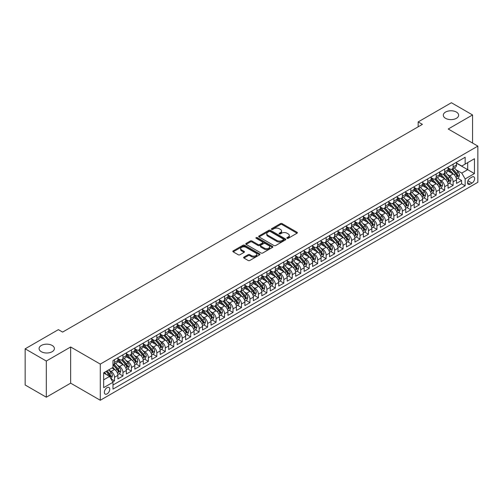 <?xml version="1.0" encoding="UTF-8"?>
<svg xmlns="http://www.w3.org/2000/svg" width="503" height="503" viewBox="0 0 503 503"><rect width="100%" height="100%" fill="white"/><g stroke="black" fill="none" stroke-linecap="round" stroke-linejoin="round"><path stroke-width="0.75" d="M287.056 238.303A0.824 0.478 0 0 0 288.219 238.303L297.053 233.21A1.176 0.679 0 0 0 297.392 232.726A1.176 0.679 0 0 0 297.053 232.248L282.095 223.615A1.176 0.679 0 0 0 280.429 223.615L271.601 228.708A0.824 0.478 0 0 0 271.362 229.047A0.824 0.478 0 0 0 271.601 229.381A0.824 0.478 0 0 0 272.764 229.381L273.909 228.72A3.76 2.169 0 0 1 279.228 228.72L280.473 229.443A3.76 2.169 0 0 1 281.573 230.978A3.76 2.169 0 0 1 280.473 232.512L279.328 233.172A0.824 0.478 0 0 0 279.09 233.505A0.824 0.478 0 0 0 279.328 233.845A0.824 0.478 0 0 0 280.492 233.845L281.636 233.185A3.76 2.169 0 0 1 286.955 233.185L288.2 233.901A3.76 2.169 0 0 1 289.3 235.442A3.76 2.169 0 0 1 288.2 236.976L287.056 237.636A0.824 0.478 0 0 0 286.817 237.969A0.824 0.478 0 0 0 287.056 238.303L287.056 237.636M52.155 345.454A7.664 4.426 0 0 0 43.805 344.492A7.664 4.426 0 0 0 39.077 348.579A7.664 4.426 0 0 0 41.321 351.71A7.664 4.426 0 0 0 49.671 352.666A7.664 4.426 0 0 0 54.399 348.579A7.664 4.426 0 0 0 52.155 345.454M456.391 112.068A7.664 4.426 0 0 0 448.041 111.113A7.664 4.426 0 0 0 443.306 115.2A7.664 4.426 0 0 0 445.551 118.324A7.664 4.426 0 0 0 453.901 119.286A7.664 4.426 0 0 0 458.635 115.2A7.664 4.426 0 0 0 456.391 112.068M107.057 393.912A3.829 2.213 120 0 0 109.56 390.535A3.829 2.213 120 0 0 108.969 387.467A3.829 2.213 120 0 0 107.057 387.656A3.829 2.213 120 0 0 104.555 391.032A3.829 2.213 120 0 0 105.14 394.101A3.829 2.213 120 0 0 107.057 393.912M243.955 257.102A1.176 0.679 0 0 0 243.609 257.58A1.176 0.679 0 0 0 243.955 258.058L248.149 260.479A1.176 0.679 0 0 0 249.809 260.479L259.617 254.82A1.176 0.679 0 0 0 259.963 254.342A1.176 0.679 0 0 0 259.617 253.864L244.659 245.225A1.176 0.679 0 0 0 242.999 245.225L233.191 250.884A1.176 0.679 0 0 0 232.845 251.368A1.176 0.679 0 0 0 233.191 251.846L238.259 254.769A1.176 0.679 0 0 0 239.925 254.769L244.118 252.349A1.176 0.679 0 0 0 244.464 251.871A1.176 0.679 0 0 0 244.118 251.393L241.603 249.941A3.144 1.817 0 0 1 240.686 248.658A3.144 1.817 0 0 1 242.622 246.979A3.144 1.817 0 0 1 246.049 247.375L255.895 253.059A3.144 1.817 0 0 1 256.819 254.342A3.144 1.817 0 0 1 254.876 256.021A3.144 1.817 0 0 1 251.45 255.625L249.809 254.675A1.176 0.679 0 0 0 248.149 254.675L243.955 257.102L243.955 258.058L248.149 255.656L248.149 254.675M70.653 346.988L46.314 361.041L25.15 348.824L25.15 384.99L46.314 397.213L70.653 383.16L100.286 400.269L100.286 364.097L70.653 346.988L70.653 383.16M472.556 143.053L472.556 114.954L448.223 129.007L477.85 146.109L100.286 364.097M472.556 114.954L451.392 102.731L418.169 121.915L418.169 126.806M25.15 348.824L58.379 329.641L62.611 332.087L422.401 124.36L418.169 121.915M273.99 245.558A1.176 0.679 0 0 0 275.65 245.558L285.459 239.9A1.176 0.679 0 0 0 285.805 239.422A1.176 0.679 0 0 0 285.459 238.944L270.501 230.305A1.176 0.679 0 0 0 268.841 230.305L259.032 235.964A1.176 0.679 0 0 0 258.693 236.448A1.176 0.679 0 0 0 259.032 236.926L273.99 245.558M256.499 238.485A0.824 0.478 0 0 1 257.329 238.598L257.329 237.623L272.538 246.401A1.176 0.679 0 0 1 272.884 246.879A1.176 0.679 0 0 1 272.538 247.363L262.729 253.022A1.176 0.679 0 0 1 261.07 253.022L246.112 244.389L250.312 241.981L250.312 241.006L246.112 243.427A1.176 0.679 0 0 0 245.766 243.905A1.176 0.679 0 0 0 246.112 244.389L246.112 243.427M250.312 241.981A1.176 0.679 0 0 1 251.972 241.981L251.972 241.006A1.176 0.679 0 0 0 250.312 241.006M251.972 241.006L258.039 244.508A1.176 0.679 0 0 0 259.699 244.508L262.484 242.899A1.176 0.679 0 0 0 262.824 242.421A1.176 0.679 0 0 0 262.484 241.937L256.165 238.296A0.824 0.478 0 0 1 255.926 237.957A0.824 0.478 0 0 1 256.436 237.517A0.824 0.478 0 0 1 257.329 237.623M112.747 381.878L114.508 380.865L110.993 378.834M108.994 370.202L111.119 371.428A4.791 2.767 60 0 1 114.508 377.294L117.891 375.339L117.891 378.91L122.971 375.974L119.117 373.754M117.457 365.316L119.582 366.542A4.791 2.767 60 0 1 122.971 372.409L126.354 370.453L126.354 374.018L131.434 371.088L127.586 368.862M125.926 360.425L128.051 361.657A4.791 2.767 60 0 1 131.434 367.517L134.823 365.562L134.823 369.133L139.903 366.197L136.049 363.977M134.389 355.539L136.514 356.765A4.791 2.767 60 0 1 139.903 362.632L143.286 360.676L143.286 364.247L148.366 361.311L144.518 359.085M142.858 350.654L144.983 351.88A4.791 2.767 60 0 1 148.366 357.746L151.755 355.791L151.755 359.356L156.835 356.426L152.981 354.2M151.321 345.762L153.446 346.988A4.791 2.767 60 0 1 156.835 352.855L160.218 350.899L160.218 354.47L165.298 351.534L161.444 349.315M159.784 340.877L161.909 342.103A4.791 2.767 60 0 1 165.298 347.969L168.687 346.014L168.687 349.585L173.761 346.649L169.913 344.423M168.254 335.991L170.379 337.217A4.791 2.767 60 0 1 173.761 343.084L177.15 341.128L177.15 344.693L182.231 341.763L178.376 339.538M176.716 331.1L178.842 332.326A4.791 2.767 60 0 1 182.231 338.192L185.613 336.237L185.613 339.808L190.694 336.872L186.846 334.652M185.186 326.214L187.311 327.44A4.791 2.767 60 0 1 190.694 333.307L194.083 331.351L194.083 334.916L199.163 331.986L195.309 329.761M193.649 321.329L195.774 322.555A4.791 2.767 60 0 1 199.163 328.421L202.546 326.466L202.546 330.031L207.626 327.101L203.778 324.875M202.118 316.437L204.243 317.663A4.791 2.767 60 0 1 207.626 323.53L211.015 321.574L211.015 325.145L216.095 322.209L212.241 319.99M210.581 311.552L212.706 312.778A4.791 2.767 60 0 1 216.095 318.644L219.478 316.689L219.478 320.254L224.558 317.324L220.704 315.098M219.044 306.667L221.169 307.893A4.791 2.767 60 0 1 224.558 313.759L227.947 311.803L227.947 315.368L233.021 312.438L229.173 310.213M227.513 301.775L229.638 303.001A4.791 2.767 60 0 1 233.021 308.867L236.41 306.912L236.41 310.483L241.49 307.547L237.636 305.327M235.976 296.889L238.101 298.116A4.791 2.767 60 0 1 241.49 303.982L244.873 302.026L244.873 305.591L249.953 302.661L246.105 300.436M244.445 291.998L246.571 293.23A4.791 2.767 60 0 1 249.953 299.09L253.342 297.141L253.342 300.706L258.423 297.776L254.568 295.55M252.908 287.112L255.034 288.338A4.791 2.767 60 0 1 258.423 294.205L261.805 292.249L261.805 295.821L266.886 292.884L263.031 290.665M261.378 282.227L263.503 283.453A4.791 2.767 60 0 1 266.886 289.319L270.274 287.364L270.274 290.929L275.355 287.999L271.501 285.773M269.841 277.335L271.966 278.568A4.791 2.767 60 0 1 275.355 284.428L278.737 282.472L278.737 286.044L283.818 283.114L279.964 280.888M278.304 272.45L280.429 273.676A4.791 2.767 60 0 1 283.818 279.542L287.207 277.587L287.207 281.158L292.281 278.222L288.433 275.996M286.773 267.565L288.898 268.791A4.791 2.767 60 0 1 292.281 274.657L295.67 272.701L295.67 276.266L300.75 273.336L296.896 271.111M295.236 262.673L297.361 263.905A4.791 2.767 60 0 1 300.75 269.765L304.133 267.81L304.133 271.381L309.213 268.445L305.365 266.225M303.705 257.788L305.83 259.014A4.791 2.767 60 0 1 309.213 264.88L312.602 262.924L312.602 266.496L317.682 263.559L313.828 261.334M312.168 252.902L314.293 254.128A4.791 2.767 60 0 1 317.682 259.994L321.065 258.039L321.065 261.604L326.145 258.674L322.291 256.448M320.631 248.01L322.763 249.237A4.791 2.767 60 0 1 326.145 255.103L329.534 253.147L329.534 256.719L334.614 253.782L330.76 251.563M329.1 243.125L331.226 244.351A4.791 2.767 60 0 1 334.614 250.217L337.997 248.262L337.997 251.827L343.077 248.897L339.223 246.671M337.563 238.24L339.688 239.466A4.791 2.767 60 0 1 343.077 245.332L346.466 243.377L346.466 246.942L351.54 244.012L347.692 241.786M346.033 233.348L348.158 234.574A4.791 2.767 60 0 1 351.54 240.44L354.929 238.485L354.929 242.056L360.01 239.12L356.155 236.9M354.496 228.463L356.621 229.689A4.791 2.767 60 0 1 360.01 235.555L363.392 233.599L363.392 237.165L368.473 234.235L364.625 232.009M362.965 223.577L365.09 224.803A4.791 2.767 60 0 1 368.473 230.67L371.862 228.714L371.862 232.279L376.942 229.349L373.088 227.123M371.428 218.686L373.553 219.912A4.791 2.767 60 0 1 376.942 225.778L380.325 223.822L380.325 227.394L385.405 224.457L381.551 222.238M379.891 213.8L382.016 215.026A4.791 2.767 60 0 1 385.405 220.892L388.794 218.937L388.794 222.502L393.868 219.572L390.02 217.346M388.36 208.915L390.485 210.141A4.791 2.767 60 0 1 393.868 216.007L397.257 214.052L397.257 217.617L402.337 214.687L398.483 212.461M396.823 204.023L398.948 205.249A4.791 2.767 60 0 1 402.337 211.115L405.72 209.16L405.72 212.731L410.8 209.795L406.952 207.576M405.292 199.138L407.417 200.364A4.791 2.767 60 0 1 410.8 206.23L414.189 204.275L414.189 207.84L419.269 204.91L415.415 202.684M413.755 194.246L415.88 195.478A4.791 2.767 60 0 1 419.269 201.338L422.652 199.389L422.652 202.954L427.732 200.024L423.884 197.798M422.224 189.361L424.35 190.587A4.791 2.767 60 0 1 427.732 196.453L431.121 194.498L431.121 198.069L436.202 195.133L432.347 192.913M430.687 184.475L432.813 185.701A4.791 2.767 60 0 1 436.202 191.568L439.584 189.612L439.584 193.177L444.665 190.247L440.81 188.021M439.15 179.584L441.276 180.816A4.791 2.767 60 0 1 444.665 186.676L448.054 184.72L448.054 188.292L453.128 185.362L453.128 181.79A4.791 2.767 -120 0 0 449.745 175.924L447.62 174.698M449.28 183.136L453.128 185.362M117.891 375.339A4.791 2.767 -120 0 0 114.508 369.472L111.968 368.007M126.354 370.453A4.791 2.767 -120 0 0 122.971 364.587L117.733 361.563M134.823 365.562A4.791 2.767 -120 0 0 131.434 359.702L126.203 356.677M143.286 360.676A4.791 2.767 -120 0 0 139.903 354.81L134.666 351.792M151.755 355.791A4.791 2.767 -120 0 0 148.366 349.925L143.135 346.9M160.218 350.899A4.791 2.767 -120 0 0 156.835 345.039L151.598 342.015M168.687 346.014A4.791 2.767 -120 0 0 165.298 340.147L160.061 337.123M177.15 341.128A4.791 2.767 -120 0 0 173.761 335.262L168.53 332.238M185.613 336.237A4.791 2.767 -120 0 0 182.231 330.377L176.993 327.352M194.083 331.351A4.791 2.767 -120 0 0 190.694 325.485L185.462 322.461M202.546 326.466A4.791 2.767 -120 0 0 199.163 320.6L193.925 317.575M211.015 321.574A4.791 2.767 -120 0 0 207.626 315.708L202.388 312.69M219.478 316.689A4.791 2.767 -120 0 0 216.095 310.823L210.858 307.798M227.947 311.803A4.791 2.767 -120 0 0 224.558 305.937L219.321 302.913M236.41 306.912A4.791 2.767 -120 0 0 233.021 301.046L227.79 298.028M244.873 302.026A4.791 2.767 -120 0 0 241.49 296.16L236.253 293.136M253.342 297.141A4.791 2.767 -120 0 0 249.953 291.275L244.722 288.25M261.805 292.249A4.791 2.767 -120 0 0 258.423 286.383L253.185 283.365M270.274 287.364A4.791 2.767 -120 0 0 266.886 281.498L261.648 278.473M278.737 282.472A4.791 2.767 -120 0 0 275.355 276.612L270.117 273.588M287.207 277.587A4.791 2.767 -120 0 0 283.818 271.721L278.58 268.703M295.67 272.701A4.791 2.767 -120 0 0 292.281 266.835L287.05 263.811M304.133 267.81A4.791 2.767 -120 0 0 300.75 261.95L295.512 258.926M312.602 262.924A4.791 2.767 -120 0 0 309.213 257.058L303.982 254.04M321.065 258.039A4.791 2.767 -120 0 0 317.682 252.173L312.445 249.148M329.534 253.147A4.791 2.767 -120 0 0 326.145 247.287L320.908 244.263M337.997 248.262A4.791 2.767 -120 0 0 334.614 242.396L329.377 239.371M346.466 243.377A4.791 2.767 -120 0 0 343.077 237.51L337.84 234.486M354.929 238.485A4.791 2.767 -120 0 0 351.54 232.619L346.309 229.601M363.392 233.599A4.791 2.767 -120 0 0 360.01 227.733L354.772 224.709M371.862 228.714A4.791 2.767 -120 0 0 368.473 222.848L363.241 219.824M380.325 223.822A4.791 2.767 -120 0 0 376.942 217.956L371.704 214.938M388.794 218.937A4.791 2.767 -120 0 0 385.405 213.071L380.167 210.047M397.257 214.052A4.791 2.767 -120 0 0 393.868 208.185L388.637 205.161M405.72 209.16A4.791 2.767 -120 0 0 402.337 203.294L397.1 200.276M414.189 204.275A4.791 2.767 -120 0 0 410.8 198.408L405.569 195.384M422.652 199.389A4.791 2.767 -120 0 0 419.269 193.523L414.032 190.499M431.121 194.498A4.791 2.767 -120 0 0 427.732 188.631L422.501 185.613M439.584 189.612A4.791 2.767 -120 0 0 436.202 183.746L430.964 180.722M448.054 184.72A4.791 2.767 -120 0 0 444.665 178.861L439.427 175.836M472.009 177.05L470.148 178.125A3.71 2.144 120 0 0 467.721 181.394A3.71 2.144 120 0 0 468.293 184.368A3.71 2.144 120 0 0 470.148 184.186L472.009 183.111A3.71 2.144 120 0 0 474.436 179.841A3.71 2.144 120 0 0 473.864 176.867A3.71 2.144 120 0 0 472.009 177.05M100.286 400.269L477.85 182.281L477.85 146.109M103.668 379.834L109.597 376.414L112.98 382.28L112.98 389.121L465.149 185.796L465.149 178.955L461.767 173.089L456.083 169.813M112.98 382.28L103.668 387.656L103.668 372.798L112.98 367.423L112.98 360.576L465.149 157.257L465.149 164.097L474.461 158.722L474.461 173.579L465.149 178.955M117.891 358.526L119.582 359.5A4.791 2.767 60 0 0 121.978 359.739L125.366 357.784A4.791 2.767 -120 0 0 126.354 355.596L126.354 352.855M126.354 353.64L128.051 354.615A4.791 2.767 60 0 0 130.447 354.854L133.829 352.899A4.791 2.767 -120 0 0 134.823 350.704L134.823 347.969M134.823 348.749L136.514 349.73A4.791 2.767 60 0 0 138.91 349.969L142.299 348.013A4.791 2.767 -120 0 0 143.286 345.819L143.286 343.084M143.286 343.863L144.983 344.838A4.791 2.767 60 0 0 147.373 345.077L150.762 343.121A4.791 2.767 -120 0 0 151.755 340.933L151.755 338.192M151.755 338.978L153.446 339.953A4.791 2.767 60 0 0 155.842 340.191L159.225 338.236A4.791 2.767 -120 0 0 160.218 336.042L160.218 333.307M160.218 334.086L161.909 335.067A4.791 2.767 60 0 0 164.305 335.3L167.694 333.351A4.791 2.767 -120 0 0 168.687 331.156L168.687 328.421M168.687 329.201L170.379 330.175A4.791 2.767 60 0 0 172.774 330.414L176.157 328.459A4.791 2.767 -120 0 0 177.15 326.271L177.15 323.53M177.15 324.316L178.842 325.29A4.791 2.767 60 0 0 181.237 325.529L184.626 323.574A4.791 2.767 -120 0 0 185.613 321.379L185.613 318.644M185.613 319.424L187.311 320.405A4.791 2.767 60 0 0 189.706 320.637L193.089 318.682A4.791 2.767 -120 0 0 194.083 316.494L194.083 313.753M194.083 314.538L195.774 315.513A4.791 2.767 60 0 0 198.169 315.752L201.558 313.797A4.791 2.767 -120 0 0 202.546 311.602L202.546 308.867M202.546 309.653L204.243 310.628A4.791 2.767 60 0 0 206.632 310.867L210.021 308.911A4.791 2.767 -120 0 0 211.015 306.717L211.015 303.982M211.015 304.761L212.706 305.742A4.791 2.767 60 0 0 215.102 305.975L218.484 304.019A4.791 2.767 -120 0 0 219.478 301.831L219.478 299.09M219.478 299.876L221.169 300.851A4.791 2.767 60 0 0 223.565 301.09L226.954 299.134A4.791 2.767 -120 0 0 227.947 296.94L227.947 294.205M227.947 294.984L229.638 295.965A4.791 2.767 60 0 0 232.034 296.204L235.417 294.249A4.791 2.767 -120 0 0 236.41 292.054L236.41 289.319M236.41 290.099L238.101 291.08A4.791 2.767 60 0 0 240.497 291.312L243.886 289.357A4.791 2.767 -120 0 0 244.873 287.169L244.873 284.428M244.873 285.214L246.571 286.188A4.791 2.767 60 0 0 248.966 286.427L252.349 284.472A4.791 2.767 -120 0 0 253.342 282.277L253.342 279.542M253.342 280.322L255.034 281.303A4.791 2.767 60 0 0 257.429 281.542L260.818 279.586A4.791 2.767 -120 0 0 261.805 277.392L261.805 274.657M261.805 275.437L263.503 276.417A4.791 2.767 60 0 0 265.892 276.65L269.281 274.695A4.791 2.767 -120 0 0 270.274 272.507L270.274 269.765M270.274 270.551L271.966 271.526A4.791 2.767 60 0 0 274.361 271.765L277.744 269.809A4.791 2.767 -120 0 0 278.737 267.615L278.737 264.88M278.737 265.659L280.429 266.64A4.791 2.767 60 0 0 282.824 266.879L286.213 264.924A4.791 2.767 -120 0 0 287.207 262.729L287.207 259.994M287.207 260.774L288.898 261.749A4.791 2.767 60 0 0 291.294 261.988L294.676 260.032A4.791 2.767 -120 0 0 295.67 257.844L295.67 255.103M295.67 255.889L297.361 256.863A4.791 2.767 60 0 0 299.757 257.102L303.146 255.147A4.791 2.767 -120 0 0 304.133 252.952L304.133 250.217M304.133 250.997L305.83 251.978A4.791 2.767 60 0 0 308.22 252.217L311.609 250.261A4.791 2.767 -120 0 0 312.602 248.067L312.602 245.332M312.602 246.112L314.293 247.086A4.791 2.767 60 0 0 316.689 247.325L320.071 245.37A4.791 2.767 -120 0 0 321.065 243.182L321.065 240.44M321.065 241.226L322.763 242.201A4.791 2.767 60 0 0 325.152 242.44L328.541 240.484A4.791 2.767 -120 0 0 329.534 238.29L329.534 235.555M329.534 236.335L331.226 237.315A4.791 2.767 60 0 0 333.621 237.548L337.004 235.599A4.791 2.767 -120 0 0 337.997 233.405L337.997 230.67M337.997 231.449L339.688 232.424A4.791 2.767 60 0 0 342.084 232.663L345.473 230.707A4.791 2.767 -120 0 0 346.466 228.513L346.466 225.778M346.466 226.564L348.158 227.538A4.791 2.767 60 0 0 350.553 227.777L353.936 225.822A4.791 2.767 -120 0 0 354.929 223.628L354.929 220.892M354.929 221.672L356.621 222.653A4.791 2.767 60 0 0 359.016 222.886L362.405 220.93A4.791 2.767 -120 0 0 363.392 218.742L363.392 216.001M363.392 216.787L365.09 217.761A4.791 2.767 60 0 0 367.479 218L370.868 216.045A4.791 2.767 -120 0 0 371.862 213.85L371.862 211.115M371.862 211.901L373.553 212.876A4.791 2.767 60 0 0 375.948 213.115L379.331 211.159A4.791 2.767 -120 0 0 380.325 208.965L380.325 206.23M380.325 207.01L382.016 207.991A4.791 2.767 60 0 0 384.411 208.223L387.8 206.268A4.791 2.767 -120 0 0 388.794 204.08L388.794 201.338M388.794 202.124L390.485 203.099A4.791 2.767 60 0 0 392.881 203.338L396.263 201.382A4.791 2.767 -120 0 0 397.257 199.188L397.257 196.453M397.257 197.233L398.948 198.213A4.791 2.767 60 0 0 401.344 198.452L404.733 196.497A4.791 2.767 -120 0 0 405.72 194.303L405.72 191.568M405.72 192.347L407.417 193.328A4.791 2.767 60 0 0 409.813 193.561L413.196 191.605A4.791 2.767 -120 0 0 414.189 189.417L414.189 186.676M414.189 187.462L415.88 188.436A4.791 2.767 60 0 0 418.276 188.675L421.665 186.72A4.791 2.767 -120 0 0 422.652 184.526L422.652 181.79M422.652 182.57L424.35 183.551A4.791 2.767 60 0 0 426.739 183.79L430.128 181.834A4.791 2.767 -120 0 0 431.121 179.64L431.121 176.905M431.121 177.685L432.813 178.666A4.791 2.767 60 0 0 435.208 178.898L438.591 176.943A4.791 2.767 -120 0 0 439.584 174.755L439.584 172.013M439.584 172.799L441.276 173.774A4.791 2.767 60 0 0 443.671 174.013L447.06 172.057A4.791 2.767 -120 0 0 448.054 169.863L448.054 167.128M112.98 385.015L461.597 183.746L461.597 180.47L456.517 183.406L456.517 179.835A4.791 2.767 -120 0 0 453.128 173.969L447.896 170.951M448.054 167.908L449.745 168.889A4.791 2.767 -120 0 0 452.14 169.127A4.791 2.767 -120 0 0 453.128 166.933L453.128 164.198M452.14 169.127L455.523 167.172A4.791 2.767 -120 0 0 456.517 164.978L456.517 162.243M114.508 359.702L114.508 362.437A4.791 2.767 60 0 1 113.515 364.631A4.791 2.767 60 0 1 112.98 364.82M113.515 364.631L116.897 362.676A4.791 2.767 -120 0 0 117.891 360.481L117.891 357.746M122.971 354.81L122.971 357.551A4.791 2.767 60 0 1 121.978 359.739M131.434 349.925L131.434 352.66A4.791 2.767 60 0 1 130.447 354.854M139.903 345.039L139.903 347.774A4.791 2.767 60 0 1 138.91 349.969M148.366 340.147L148.366 342.883A4.791 2.767 60 0 1 147.373 345.077M156.835 335.262L156.835 337.997A4.791 2.767 60 0 1 155.842 340.191M165.298 330.37L165.298 333.112A4.791 2.767 60 0 1 164.305 335.3M173.761 325.485L173.761 328.22A4.791 2.767 60 0 1 172.774 330.414M182.231 320.6L182.231 323.335A4.791 2.767 60 0 1 181.237 325.529M190.694 315.708L190.694 318.449A4.791 2.767 60 0 1 189.706 320.637M199.163 310.823L199.163 313.558A4.791 2.767 60 0 1 198.169 315.752M207.626 305.937L207.626 308.672A4.791 2.767 60 0 1 206.632 310.867M216.095 301.046L216.095 303.787A4.791 2.767 60 0 1 215.102 305.975M224.558 296.16L224.558 298.895A4.791 2.767 60 0 1 223.565 301.09M233.021 291.275L233.021 294.01A4.791 2.767 60 0 1 232.034 296.204M241.49 286.383L241.49 289.124A4.791 2.767 60 0 1 240.497 291.312M249.953 281.498L249.953 284.233A4.791 2.767 60 0 1 248.966 286.427M258.423 276.612L258.423 279.347A4.791 2.767 60 0 1 257.429 281.542M266.886 271.721L266.886 274.462A4.791 2.767 60 0 1 265.892 276.65M275.355 266.835L275.355 269.57A4.791 2.767 60 0 1 274.361 271.765M283.818 261.95L283.818 264.685A4.791 2.767 60 0 1 282.824 266.879M292.281 257.058L292.281 259.8A4.791 2.767 60 0 1 291.294 261.988M300.75 252.173L300.75 254.908A4.791 2.767 60 0 1 299.757 257.102M309.213 247.287L309.213 250.022A4.791 2.767 60 0 1 308.22 252.217M317.682 242.396L317.682 245.131A4.791 2.767 60 0 1 316.689 247.325M326.145 237.51L326.145 240.245A4.791 2.767 60 0 1 325.152 242.44M334.614 232.619L334.614 235.36A4.791 2.767 60 0 1 333.621 237.548M343.077 227.733L343.077 230.468A4.791 2.767 60 0 1 342.084 232.663M351.54 222.848L351.54 225.583A4.791 2.767 60 0 1 350.553 227.777M360.01 217.956L360.01 220.698A4.791 2.767 60 0 1 359.016 222.886M368.473 213.071L368.473 215.806A4.791 2.767 60 0 1 367.479 218M376.942 208.185L376.942 210.92A4.791 2.767 60 0 1 375.948 213.115M385.405 203.294L385.405 206.035A4.791 2.767 60 0 1 384.411 208.223M393.868 198.408L393.868 201.143A4.791 2.767 60 0 1 392.881 203.338M402.337 193.523L402.337 196.258A4.791 2.767 60 0 1 401.344 198.452M410.8 188.631L410.8 191.373A4.791 2.767 60 0 1 409.813 193.561M419.269 183.746L419.269 186.481A4.791 2.767 60 0 1 418.276 188.675M427.732 178.861L427.732 181.596A4.791 2.767 60 0 1 426.739 183.79M436.202 173.969L436.202 176.71A4.791 2.767 60 0 1 435.208 178.898M444.665 169.083L444.665 171.819A4.791 2.767 60 0 1 443.671 174.013M444.665 186.676L444.665 190.247M436.202 191.568L436.202 195.133M427.732 196.453L427.732 200.024M419.269 201.338L419.269 204.91M410.8 206.23L410.8 209.795M402.337 211.115L402.337 214.687M393.868 216.007L393.868 219.572M385.405 220.892L385.405 224.457M376.942 225.778L376.942 229.349M368.473 230.67L368.473 234.235M360.01 235.555L360.01 239.12M351.54 240.44L351.54 244.012M343.077 245.332L343.077 248.897M334.614 250.217L334.614 253.782M326.145 255.103L326.145 258.674M317.682 259.994L317.682 263.559M309.213 264.88L309.213 268.445M300.75 269.765L300.75 273.336M292.281 274.657L292.281 278.222M283.818 279.542L283.818 283.114M275.355 284.428L275.355 287.999M266.886 289.319L266.886 292.884M258.423 294.205L258.423 297.776M249.953 299.09L249.953 302.661M241.49 303.982L241.49 307.547M233.021 308.867L233.021 312.438M224.558 313.759L224.558 317.324M216.095 318.644L216.095 322.209M207.626 323.53L207.626 327.101M199.163 328.421L199.163 331.986M190.694 333.307L190.694 336.872M182.231 338.192L182.231 341.763M173.761 343.084L173.761 346.649M165.298 347.969L165.298 351.534M156.835 352.855L156.835 356.426M148.366 357.746L148.366 361.311M139.903 362.632L139.903 366.197M131.434 367.517L131.434 371.088M122.971 372.409L122.971 375.974M114.508 377.294L114.508 380.865M109.597 376.414L103.668 372.993M461.767 173.089L467.689 169.668L467.689 162.632L474.461 158.722M456.517 163.217L474.461 173.579M456.517 163.022L461.767 166.053L465.149 164.097M46.314 361.041L46.314 397.213M457.743 178.244L461.597 180.47M461.597 183.746L465.149 185.796M287.389 238.422L288.2 237.95A3.76 2.169 0 0 0 289.3 236.416L289.3 235.442M281.573 230.978L281.573 231.952A3.76 2.169 0 0 1 280.473 233.493L279.662 233.958M297.034 233.216L282.095 224.59A1.176 0.679 0 0 0 280.429 224.59L271.928 229.5M285.459 238.944L285.459 239.9L270.501 231.286A1.176 0.679 0 0 0 268.841 231.286L259.051 236.932M283.384 239.755A0.824 0.478 0 0 0 283.623 239.422A0.824 0.478 0 0 0 283.384 239.082L270.249 231.506A0.824 0.478 0 0 0 269.086 231.506L267.885 232.197A3.76 2.169 0 0 0 266.785 233.738A3.76 2.169 0 0 0 267.885 235.272L276.857 240.453A3.76 2.169 0 0 0 282.177 240.453L283.384 239.755L283.384 240.736A0.824 0.478 0 0 0 283.623 240.396L283.623 239.422M266.785 233.738L266.785 234.712A3.76 2.169 0 0 0 267.885 236.247L267.885 235.272M283.384 240.736L282.177 241.427A3.76 2.169 0 0 1 276.857 241.427L267.885 236.247M251.972 241.981L258.039 245.483A1.176 0.679 0 0 0 259.699 245.483L262.484 243.873A1.176 0.679 0 0 0 262.824 243.395L262.824 242.421M257.329 238.598L272.519 247.369M264.333 248.142A3.144 1.817 0 0 0 267.759 248.532A3.144 1.817 0 0 0 269.696 246.86A3.144 1.817 0 0 0 268.778 245.571L265.307 243.571A1.176 0.679 0 0 0 263.647 243.571L260.862 245.175A1.176 0.679 0 0 0 260.516 245.659A1.176 0.679 0 0 0 260.862 246.137L264.333 248.142L264.333 249.117A3.144 1.817 0 0 0 267.759 249.513A3.144 1.817 0 0 0 269.696 247.834L269.696 246.86M260.516 245.659L260.516 246.633A1.176 0.679 0 0 0 260.862 247.118L260.862 246.137M264.333 249.117L260.862 247.118M256.819 254.342L256.819 255.317A3.144 1.817 0 0 1 254.876 256.995A3.144 1.817 0 0 1 251.45 256.599L249.809 255.656A1.176 0.679 0 0 0 248.149 255.656M240.686 248.658L240.686 249.633A3.144 1.817 0 0 0 241.603 250.915L241.603 249.941M244.118 251.393L244.118 252.349L241.603 250.915M259.617 253.864L259.617 254.82L244.659 246.206A1.176 0.679 0 0 0 242.999 246.206L233.21 251.852L233.191 250.884M456.447 178.999L458.635 177.735L459.478 175.289A3.175 1.83 -120 0 0 458.246 172.309L454.379 167.832M453.599 174.283L449.016 168.97A9.161 5.288 -120 0 0 448.054 167.964M451.084 172.787L448.519 169.819A7.602 4.389 -120 0 0 448.054 169.31M451.707 169.297L455.617 173.824A3.175 1.83 60 0 1 456.749 176.012L457.768 175.428A3.175 1.83 -120 0 0 456.636 173.239L452.769 168.763M451.939 169.222L456.139 174.088A1.616 0.931 60 0 1 456.548 174.723L457.768 175.428M456.749 176.012L456.982 176.39M447.978 183.884L450.166 182.62L451.015 180.175A3.175 1.83 -120 0 0 449.776 177.201L445.91 172.718M445.136 179.169L440.546 173.856A9.161 5.288 -120 0 0 439.584 172.85M442.621 177.678L440.056 174.704A7.602 4.389 -120 0 0 439.584 174.195M443.244 174.183L447.154 178.716A3.175 1.83 60 0 1 448.286 180.898L449.298 180.313A3.175 1.83 -120 0 0 448.167 178.125L444.3 173.648M443.47 174.113L447.676 178.98A1.616 0.931 60 0 1 448.085 179.609L449.298 180.313M448.286 180.898L448.519 181.275M439.515 188.77L441.703 187.512L442.546 185.066A3.175 1.83 -120 0 0 441.313 182.086L437.447 177.609M436.667 184.054L432.083 178.747A9.161 5.288 -120 0 0 431.121 177.735M434.152 182.564L431.587 179.596A7.602 4.389 -120 0 0 431.121 179.081M434.774 179.074L438.685 183.601A3.175 1.83 60 0 1 439.817 185.789L440.835 185.198A3.175 1.83 -120 0 0 439.704 183.017L435.837 178.54M435.007 178.999L439.207 183.865A1.616 0.931 60 0 1 439.616 184.5L440.835 185.198M439.817 185.789L440.05 186.16M431.046 193.661L433.234 192.398L434.083 189.952A3.175 1.83 -120 0 0 432.844 186.971L428.977 182.495M428.204 188.946L423.614 183.633A9.161 5.288 -120 0 0 422.652 182.627M425.689 187.456L423.124 184.482A7.602 4.389 -120 0 0 422.652 183.972M426.311 183.96L430.222 188.487A3.175 1.83 60 0 1 431.354 190.675L432.373 190.09A3.175 1.83 -120 0 0 431.241 187.902L427.368 183.425M426.538 183.884L430.744 188.751A1.616 0.931 60 0 1 431.153 189.386L432.373 190.09M431.354 190.675L431.587 191.052M422.583 198.547L424.771 197.283L425.62 194.843A3.175 1.83 -120 0 0 424.381 191.863L420.514 187.386M419.741 193.831L415.151 188.518A9.161 5.288 -120 0 0 414.189 187.512M417.22 192.341L414.654 189.367A7.602 4.389 -120 0 0 414.189 188.858M417.842 188.845L421.759 193.378A3.175 1.83 60 0 1 422.891 195.56L423.903 194.975A3.175 1.83 -120 0 0 422.772 192.787L418.905 188.311M418.075 188.776L422.281 193.642A1.616 0.931 60 0 1 422.683 194.271L423.903 194.975M422.891 195.56L423.117 195.937M414.12 203.432L416.308 202.175L417.15 199.729A3.175 1.83 -120 0 0 415.918 196.748L412.045 192.272M411.272 198.716L406.688 193.41A9.161 5.288 -120 0 0 405.72 192.398M408.757 197.226L406.191 194.259A7.602 4.389 -120 0 0 405.72 193.749M409.379 193.737L413.29 198.264A3.175 1.83 60 0 1 414.422 200.452L415.44 199.861A3.175 1.83 -120 0 0 414.309 197.679L410.442 193.202M409.612 193.661L413.812 198.528A1.616 0.931 60 0 1 414.221 199.163L415.44 199.861M414.422 200.452L414.654 200.829M405.651 208.324L407.839 207.06L408.688 204.614A3.175 1.83 -120 0 0 407.449 201.634L403.582 197.157M402.809 203.608L398.219 198.295A9.161 5.288 -120 0 0 397.257 197.289M400.294 202.118L397.728 199.144A7.602 4.389 -120 0 0 397.257 198.635M400.916 198.622L404.827 203.149A3.175 1.83 60 0 1 405.959 205.337L406.971 204.752A3.175 1.83 -120 0 0 405.839 202.564L401.972 198.088M401.143 198.547L405.349 203.413A1.616 0.931 60 0 1 405.758 204.048L406.971 204.752M405.959 205.337L406.185 205.714M397.188 213.209L399.376 211.945L400.218 209.506A3.175 1.83 -120 0 0 398.986 206.526L395.119 202.049M394.339 208.494L389.756 203.181A9.161 5.288 -120 0 0 388.794 202.175M391.824 207.003L389.259 204.029A7.602 4.389 -120 0 0 388.794 203.52M392.447 203.508L396.358 208.041A3.175 1.83 60 0 1 397.489 210.223L398.508 209.638A3.175 1.83 -120 0 0 397.376 207.456L393.509 202.973M392.68 203.438L396.88 208.305A1.616 0.931 60 0 1 397.288 208.934L398.508 209.638M397.489 210.223L397.722 210.6M388.718 218.101L390.906 216.837L391.755 214.391A3.175 1.83 -120 0 0 390.517 211.411L386.65 206.934M385.876 213.379L381.287 208.072A9.161 5.288 -120 0 0 380.325 207.06M383.361 211.889L380.796 208.921A7.602 4.389 -120 0 0 380.325 208.412M383.984 208.399L387.895 212.926A3.175 1.83 60 0 1 389.026 215.114L390.039 214.523A3.175 1.83 -120 0 0 388.907 212.341L385.04 207.865M384.21 208.324L388.417 213.19A1.616 0.931 60 0 1 388.825 213.825L390.039 214.523M389.026 215.114L389.259 215.491M380.255 222.986L382.443 221.722L383.286 219.277A3.175 1.83 -120 0 0 382.054 216.303L378.187 211.82M377.407 218.271L372.824 212.958A9.161 5.288 -120 0 0 371.862 211.952M374.892 216.78L372.327 213.806A7.602 4.389 -120 0 0 371.862 213.297M375.515 213.285L379.432 217.812A3.175 1.83 60 0 1 380.557 220L381.576 219.415A3.175 1.83 -120 0 0 380.444 217.227L376.577 212.75M375.747 213.209L379.947 218.076A1.616 0.931 60 0 1 380.356 218.711L381.576 219.415M380.557 220L380.79 220.377M371.786 227.872L373.974 226.608L374.823 224.168A3.175 1.83 -120 0 0 373.584 221.188L369.718 216.711M368.944 223.156L364.354 217.843A9.161 5.288 -120 0 0 363.392 216.837M366.429 221.666L363.864 218.698A7.602 4.389 -120 0 0 363.392 218.183M367.052 218.17L370.963 222.703A3.175 1.83 60 0 1 372.094 224.885L373.113 224.3A3.175 1.83 -120 0 0 371.981 222.119L368.108 217.636M367.278 218.101L371.484 222.967A1.616 0.931 60 0 1 371.893 223.596L373.113 224.3M372.094 224.885L372.327 225.262M363.323 232.763L365.511 231.499L366.36 229.054A3.175 1.83 -120 0 0 365.121 226.073L361.255 221.597M360.481 228.041L355.891 222.735A9.161 5.288 -120 0 0 354.929 221.729M357.96 226.551L355.395 223.584A7.602 4.389 -120 0 0 354.929 223.074M358.582 223.062L362.5 227.589A3.175 1.83 60 0 1 363.631 229.777L364.644 229.192A3.175 1.83 -120 0 0 363.512 227.004L359.645 222.527M358.815 222.986L363.021 227.853A1.616 0.931 60 0 1 363.424 228.488L364.644 229.192M363.631 229.777L363.858 230.154M354.86 237.649L357.048 236.385L357.891 233.939A3.175 1.83 -120 0 0 356.658 230.965L352.785 226.482M352.012 232.933L347.428 227.62A9.161 5.288 -120 0 0 346.466 226.614M349.497 231.443L346.932 228.469A7.602 4.389 -120 0 0 346.466 227.96M350.119 227.947L354.03 232.48A3.175 1.83 60 0 1 355.162 234.662L356.181 234.077A3.175 1.83 -120 0 0 355.049 231.889L351.182 227.413M350.352 227.872L354.552 232.738A1.616 0.931 60 0 1 354.961 233.373L356.181 234.077M355.162 234.662L355.395 235.039M346.391 242.534L348.579 241.27L349.428 238.831A3.175 1.83 -120 0 0 348.189 235.85L344.322 231.374M343.549 237.818L338.959 232.505A9.161 5.288 -120 0 0 337.997 231.499M341.034 236.328L338.469 233.361A7.602 4.389 -120 0 0 337.997 232.845M341.656 232.832L345.567 237.366A3.175 1.83 60 0 1 346.699 239.547L347.711 238.963A3.175 1.83 -120 0 0 346.58 236.781L342.713 232.298M341.883 232.763L346.089 237.63A1.616 0.931 60 0 1 346.498 238.259L347.711 238.963M346.699 239.547L346.925 239.925M337.928 247.426L340.116 246.162L340.959 243.716A3.175 1.83 -120 0 0 339.726 240.736L335.859 236.259M335.08 242.704L330.496 237.397A9.161 5.288 -120 0 0 329.534 236.391M332.565 241.214L329.999 238.246A7.602 4.389 -120 0 0 329.534 237.737M333.187 237.724L337.098 242.251A3.175 1.83 60 0 1 338.23 244.439L339.248 243.854A3.175 1.83 -120 0 0 338.117 241.666L334.25 237.19M333.42 237.649L337.62 242.515A1.616 0.931 60 0 1 338.029 243.15L339.248 243.854M338.23 244.439L338.462 244.816M329.459 252.311L331.647 251.047L332.496 248.601A3.175 1.83 -120 0 0 331.257 245.627L327.39 241.144M326.617 247.595L322.027 242.283A9.161 5.288 -120 0 0 321.065 241.277M324.102 246.105L321.536 243.131A7.602 4.389 -120 0 0 321.065 242.622M324.724 242.609L328.635 247.143A3.175 1.83 60 0 1 329.767 249.325L330.779 248.74A3.175 1.83 -120 0 0 329.654 246.552L325.781 242.075M324.951 242.534L329.157 247.407A1.616 0.931 60 0 1 329.566 248.036L330.779 248.74M329.767 249.325L329.999 249.702M320.996 257.196L323.184 255.933L324.026 253.493A3.175 1.83 -120 0 0 322.794 250.513L318.927 246.036M318.148 252.481L313.564 247.168A9.161 5.288 -120 0 0 312.602 246.162M315.632 250.991L313.067 248.023A7.602 4.389 -120 0 0 312.602 247.507M316.255 247.501L320.172 252.028A3.175 1.83 60 0 1 321.298 254.216L322.316 253.625A3.175 1.83 -120 0 0 321.184 251.443L317.318 246.96M316.488 247.426L320.688 252.292A1.616 0.931 60 0 1 321.096 252.921L322.316 253.625M321.298 254.216L321.53 254.587M312.526 262.088L314.715 260.824L315.563 258.379A3.175 1.83 -120 0 0 314.331 255.398L310.458 250.922M309.685 257.366L305.095 252.06A9.161 5.288 -120 0 0 304.133 251.054M307.17 255.876L304.604 252.908A7.602 4.389 -120 0 0 304.133 252.399M307.792 252.387L311.703 256.914A3.175 1.83 60 0 1 312.835 259.102L313.853 258.517A3.175 1.83 -120 0 0 312.721 256.329L308.855 251.852M308.018 252.311L312.225 257.178A1.616 0.931 60 0 1 312.633 257.813L313.853 258.517M312.835 259.102L313.067 259.479M304.064 266.974L306.252 265.71L307.1 263.264A3.175 1.83 -120 0 0 305.862 260.29L301.995 255.807M301.222 262.258L296.632 256.945A9.161 5.288 -120 0 0 295.67 255.939M298.707 260.768L296.135 257.794A7.602 4.389 -120 0 0 295.67 257.284M299.323 257.272L303.24 261.805A3.175 1.83 60 0 1 304.372 263.987L305.384 263.402A3.175 1.83 -120 0 0 304.252 261.214L300.385 256.737M299.555 257.196L303.762 262.069A1.616 0.931 60 0 1 304.164 262.698L305.384 263.402M304.372 263.987L304.598 264.364M295.601 271.859L297.789 270.601L298.631 268.156A3.175 1.83 -120 0 0 297.399 265.175L293.526 260.699M292.752 267.143L288.169 261.83A9.161 5.288 -120 0 0 287.207 260.824M290.237 265.653L287.672 262.685A7.602 4.389 -120 0 0 287.207 262.17M290.86 262.164L294.771 266.691A3.175 1.83 60 0 1 295.902 268.879L296.921 268.288A3.175 1.83 -120 0 0 295.789 266.106L291.922 261.623M291.092 262.088L295.292 266.955A1.616 0.931 60 0 1 295.701 267.583L296.921 268.288M295.902 268.879L296.135 269.25M287.131 276.751L289.319 275.487L290.168 273.041A3.175 1.83 -120 0 0 288.929 270.061L285.063 265.584M284.289 272.035L279.699 266.722A9.161 5.288 -120 0 0 278.737 265.716M281.774 270.539L279.209 267.571A7.602 4.389 -120 0 0 278.737 267.062M282.397 267.049L286.308 271.576A3.175 1.83 60 0 1 287.439 273.764L288.452 273.179A3.175 1.83 -120 0 0 287.32 270.991L283.453 266.515M282.623 266.974L286.829 271.84A1.616 0.931 60 0 1 287.238 272.475L288.452 273.179M287.439 273.764L287.666 274.141M278.668 281.636L280.856 280.372L281.699 277.933A3.175 1.83 -120 0 0 280.467 274.952L276.6 270.469M275.82 276.92L271.236 271.607A9.161 5.288 -120 0 0 270.274 270.601M273.305 275.43L270.74 272.456A7.602 4.389 -120 0 0 270.274 271.947M273.928 271.934L277.838 276.468A3.175 1.83 60 0 1 278.97 278.649L279.989 278.065A3.175 1.83 -120 0 0 278.857 275.877L274.99 271.4M274.16 271.865L278.36 276.732A1.616 0.931 60 0 1 278.769 277.36L279.989 278.065M278.97 278.649L279.203 279.027M270.199 286.521L272.387 285.264L273.236 282.818A3.175 1.83 -120 0 0 271.997 279.838L268.13 275.361M267.357 281.806L262.767 276.499A9.161 5.288 -120 0 0 261.805 275.487M264.842 280.316L262.277 277.348A7.602 4.389 -120 0 0 261.805 276.839M265.465 276.826L269.375 281.353A3.175 1.83 60 0 1 270.507 283.541L271.519 282.95A3.175 1.83 -120 0 0 270.394 280.768L266.521 276.292M265.691 276.751L269.897 281.617A1.616 0.931 60 0 1 270.306 282.252L271.519 282.95M270.507 283.541L270.74 283.912M261.736 291.413L263.924 290.149L264.767 287.703A3.175 1.83 -120 0 0 263.534 284.723L259.667 280.246M258.894 286.697L254.304 281.384A9.161 5.288 -120 0 0 253.342 280.378M256.373 285.207L253.808 282.233A7.602 4.389 -120 0 0 253.342 281.724M256.995 281.711L260.912 286.238A3.175 1.83 60 0 1 262.038 288.426L263.056 287.842A3.175 1.83 -120 0 0 261.925 285.654L258.058 281.177M257.228 281.636L261.434 286.503A1.616 0.931 60 0 1 261.837 287.138L263.056 287.842M262.038 288.426L262.27 288.804M253.273 296.298L255.455 295.035L256.304 292.595A3.175 1.83 -120 0 0 255.071 289.615L251.198 285.138M250.425 291.583L245.841 286.27A9.161 5.288 -120 0 0 244.873 285.264M247.91 290.093L245.345 287.119A7.602 4.389 -120 0 0 244.873 286.609M248.532 286.597L252.443 291.13A3.175 1.83 60 0 1 253.575 293.312L254.593 292.727A3.175 1.83 -120 0 0 253.462 290.539L249.595 286.062M248.765 286.528L252.965 291.394A1.616 0.931 60 0 1 253.374 292.023L254.593 292.727M253.575 293.312L253.808 293.689M244.804 301.184L246.992 299.926L247.841 297.48A3.175 1.83 -120 0 0 246.602 294.5L242.735 290.024M241.962 296.468L237.372 291.162A9.161 5.288 -120 0 0 236.41 290.149M239.447 294.978L236.875 292.01A7.602 4.389 -120 0 0 236.41 291.501M240.063 291.489L243.98 296.016A3.175 1.83 60 0 1 245.112 298.204L246.124 297.613A3.175 1.83 -120 0 0 244.992 295.431L241.126 290.954M240.296 291.413L244.502 296.28A1.616 0.931 60 0 1 244.904 296.915L246.124 297.613M245.112 298.204L245.338 298.581M236.341 306.076L238.529 304.812L239.371 302.366A3.175 1.83 -120 0 0 238.139 299.386L234.272 294.909M233.493 301.36L228.909 296.047A9.161 5.288 -120 0 0 227.947 295.041M230.978 299.87L228.412 296.896A7.602 4.389 -120 0 0 227.947 296.386M231.6 296.374L235.511 300.901A3.175 1.83 60 0 1 236.643 303.089L237.661 302.504A3.175 1.83 -120 0 0 236.529 300.316L232.663 295.839M231.833 296.298L236.033 301.165A1.616 0.931 60 0 1 236.441 301.8L237.661 302.504M236.643 303.089L236.875 303.466M227.872 310.961L230.06 309.697L230.908 307.258A3.175 1.83 -120 0 0 229.67 304.277L225.803 299.801M225.03 306.245L220.44 300.932A9.161 5.288 -120 0 0 219.478 299.926M222.515 304.755L219.949 301.781A7.602 4.389 -120 0 0 219.478 301.272M223.137 301.259L227.048 305.793A3.175 1.83 60 0 1 228.18 307.974L229.192 307.39A3.175 1.83 -120 0 0 228.06 305.208L224.193 300.725M223.363 301.19L227.57 306.057A1.616 0.931 60 0 1 227.978 306.685L229.192 307.39M228.18 307.974L228.406 308.352M219.409 315.853L221.597 314.589L222.439 312.143A3.175 1.83 -120 0 0 221.207 309.163L217.34 304.686M216.56 311.131L211.977 305.824A9.161 5.288 -120 0 0 211.015 304.818M214.045 309.641L211.48 306.673A7.602 4.389 -120 0 0 211.015 306.164M214.668 306.151L218.579 310.678A3.175 1.83 60 0 1 219.71 312.866L220.729 312.275A3.175 1.83 -120 0 0 219.597 310.093L215.73 305.617M214.9 306.076L219.101 310.942A1.616 0.931 60 0 1 219.509 311.577L220.729 312.275M219.71 312.866L219.943 313.243M210.939 320.738L213.127 319.474L213.976 317.028A3.175 1.83 -120 0 0 212.738 314.054L208.871 309.571M208.097 316.022L203.508 310.709A9.161 5.288 -120 0 0 202.546 309.703M205.582 314.532L203.017 311.558A7.602 4.389 -120 0 0 202.546 311.049M206.205 311.036L210.116 315.57A3.175 1.83 60 0 1 211.247 317.751L212.266 317.167A3.175 1.83 -120 0 0 211.134 314.979L207.261 310.502M206.431 310.961L210.638 315.827A1.616 0.931 60 0 1 211.046 316.462L212.266 317.167M211.247 317.751L211.48 318.129M202.476 325.623L204.664 324.36L205.507 321.92A3.175 1.83 -120 0 0 204.275 318.94L200.408 314.463M199.634 320.908L195.045 315.595A9.161 5.288 -120 0 0 194.083 314.589M197.113 319.418L194.548 316.45A7.602 4.389 -120 0 0 194.083 315.934M197.736 315.922L201.653 320.455A3.175 1.83 60 0 1 202.784 322.637L203.797 322.052A3.175 1.83 -120 0 0 202.665 319.87L198.798 315.387M197.968 315.853L202.175 320.719A1.616 0.931 60 0 1 202.577 321.348L203.797 322.052M202.784 322.637L203.011 323.014M194.013 330.515L196.195 329.251L197.044 326.805A3.175 1.83 -120 0 0 195.812 323.825L191.939 319.348M191.165 325.793L186.582 320.486A9.161 5.288 -120 0 0 185.613 319.48M188.65 324.303L186.085 321.335A7.602 4.389 -120 0 0 185.613 320.826M189.273 320.813L193.183 325.34A3.175 1.83 60 0 1 194.315 327.528L195.334 326.944A3.175 1.83 -120 0 0 194.202 324.756L190.335 320.279M189.505 320.738L193.705 325.604A1.616 0.931 60 0 1 194.114 326.24L195.334 326.944M194.315 327.528L194.548 327.906M185.544 335.4L187.732 334.137L188.581 331.691A3.175 1.83 -120 0 0 187.342 328.717L183.476 324.234M182.702 330.685L178.112 325.372A9.161 5.288 -120 0 0 177.15 324.366M180.187 329.195L177.622 326.221A7.602 4.389 -120 0 0 177.15 325.711M180.81 325.699L184.72 330.232A3.175 1.83 60 0 1 185.852 332.414L186.864 331.829A3.175 1.83 -120 0 0 185.733 329.641L181.866 325.164M181.036 325.623L185.242 330.49A1.616 0.931 60 0 1 185.645 331.125L186.864 331.829M185.852 332.414L186.079 332.791M177.081 340.286L179.269 339.022L180.112 336.582A3.175 1.83 -120 0 0 178.879 333.602L175.013 329.125M174.233 335.57L169.649 330.257A9.161 5.288 -120 0 0 168.687 329.251M171.718 334.08L169.153 331.112A7.602 4.389 -120 0 0 168.687 330.597M172.34 330.584L176.251 335.117A3.175 1.83 60 0 1 177.383 337.306L178.402 336.714A3.175 1.83 -120 0 0 177.27 334.533L173.403 330.05M172.573 330.515L176.773 335.382A1.616 0.931 60 0 1 177.182 336.01L178.402 336.714M177.383 337.306L177.616 337.676M168.612 345.177L170.8 343.914L171.649 341.468A3.175 1.83 -120 0 0 170.41 338.488L166.543 334.011M165.77 340.456L161.18 335.149A9.161 5.288 -120 0 0 160.218 334.143M163.255 338.965L160.69 335.998A7.602 4.389 -120 0 0 160.218 335.488M163.877 335.476L167.788 340.003A3.175 1.83 60 0 1 168.92 342.191L169.932 341.606A3.175 1.83 -120 0 0 168.801 339.418L164.934 334.941M164.104 335.4L168.31 340.267A1.616 0.931 60 0 1 168.719 340.902L169.932 341.606M168.92 342.191L169.153 342.568M160.149 350.063L162.337 348.799L163.179 346.353A3.175 1.83 -120 0 0 161.947 343.379L158.08 338.896M157.301 345.347L152.717 340.034A9.161 5.288 -120 0 0 151.755 339.028M154.786 343.857L152.22 340.883A7.602 4.389 -120 0 0 151.755 340.374M155.408 340.361L159.319 344.895A3.175 1.83 60 0 1 160.451 347.076L161.469 346.492A3.175 1.83 -120 0 0 160.338 344.304L156.471 339.827M155.641 340.286L159.841 345.159A1.616 0.931 60 0 1 160.25 345.787L161.469 346.492M160.451 347.076L160.683 347.454M151.68 354.948L153.868 353.684L154.717 351.245A3.175 1.83 -120 0 0 153.478 348.265L149.611 343.788M148.838 350.233L144.248 344.92A9.161 5.288 -120 0 0 143.286 343.914M146.323 348.742L143.757 345.775A7.602 4.389 -120 0 0 143.286 345.259M146.945 345.253L150.856 349.78A3.175 1.83 60 0 1 151.988 351.968L153.006 351.377A3.175 1.83 -120 0 0 151.875 349.195L148.001 344.712M147.172 345.177L151.378 350.044A1.616 0.931 60 0 1 151.787 350.673L153.006 351.377M151.988 351.968L152.22 352.339M143.217 359.84L145.405 358.576L146.254 356.13A3.175 1.83 -120 0 0 145.015 353.15L141.148 348.673M140.375 355.118L135.785 349.811A9.161 5.288 -120 0 0 134.823 348.805M137.853 353.628L135.288 350.66A7.602 4.389 -120 0 0 134.823 350.151M138.476 350.138L142.393 354.665A3.175 1.83 60 0 1 143.525 356.853L144.537 356.269A3.175 1.83 -120 0 0 143.405 354.081L139.538 349.604M138.709 350.063L142.915 354.929A1.616 0.931 60 0 1 143.317 355.564L144.537 356.269M143.525 356.853L143.751 357.231M134.754 364.725L136.942 363.462L137.784 361.016A3.175 1.83 -120 0 0 136.552 358.042L132.679 353.559M131.905 360.01L127.322 354.697A9.161 5.288 -120 0 0 126.354 353.691M129.39 358.52L126.825 355.546A7.602 4.389 -120 0 0 126.354 355.036M130.013 355.024L133.924 359.557A3.175 1.83 60 0 1 135.056 361.739L136.074 361.154A3.175 1.83 -120 0 0 134.942 358.966L131.076 354.489M130.246 354.948L134.446 359.821A1.616 0.931 60 0 1 134.854 360.45L136.074 361.154M135.056 361.739L135.288 362.116M126.284 369.611L128.472 368.353L129.321 365.907A3.175 1.83 -120 0 0 128.083 362.927L124.216 358.45M123.442 364.895L118.853 359.582A9.161 5.288 -120 0 0 117.891 358.576M120.927 363.405L118.362 360.437A7.602 4.389 -120 0 0 117.891 359.922M121.55 359.915L125.461 364.442A3.175 1.83 60 0 1 126.593 366.63L127.605 366.039A3.175 1.83 -120 0 0 126.473 363.858L122.606 359.375M121.776 359.84L125.983 364.706A1.616 0.931 60 0 1 126.391 365.335L127.605 366.039M126.593 366.63L126.819 367.001M117.821 374.502L120.01 373.239L120.852 370.793A3.175 1.83 -120 0 0 119.62 367.812L115.753 363.336M114.973 369.787L112.949 367.442M112.458 368.297L112.131 367.913M113.081 364.801L116.992 369.328A3.175 1.83 60 0 1 118.123 371.516L119.142 370.931A3.175 1.83 -120 0 0 118.01 368.743L114.143 364.266M113.313 364.725L117.513 369.592A1.616 0.931 60 0 1 117.922 370.227L119.142 370.931M118.123 371.516L118.356 371.893M110.823 378.539L111.54 378.124L112.389 375.684A3.175 1.83 -120 0 0 111.15 372.704L108.717 369.881M106.447 374.597L104.486 372.327M103.995 373.182L103.668 372.805M106.095 371.396L108.529 374.219A3.175 1.83 60 0 1 109.66 376.401L110.673 375.816A3.175 1.83 -120 0 0 109.547 373.628L107.108 370.812M106.29 371.283L109.05 374.484A1.616 0.931 60 0 1 109.459 375.112L110.673 375.816M109.66 376.401L109.893 376.778M111.119 371.428L114.508 369.472M119.582 366.542L122.971 364.587M128.051 361.657L131.434 359.702M136.514 356.765L139.903 354.81M144.983 351.88L148.366 349.925M153.446 346.988L156.835 345.039M161.909 342.103L165.298 340.147M170.379 337.217L173.761 335.262M178.842 332.326L182.231 330.377M187.311 327.44L190.694 325.485M195.774 322.555L199.163 320.6M204.243 317.663L207.626 315.708M212.706 312.778L216.095 310.823M221.169 307.893L224.558 305.937M229.638 303.001L233.021 301.046M238.101 298.116L241.49 296.16M246.571 293.23L249.953 291.275M255.034 288.338L258.423 286.383M263.503 283.453L266.886 281.498M271.966 278.568L275.355 276.612M280.429 273.676L283.818 271.721M288.898 268.791L292.281 266.835M297.361 263.905L300.75 261.95M305.83 259.014L309.213 257.058M314.293 254.128L317.682 252.173M322.763 249.237L326.145 247.287M331.226 244.351L334.614 242.396M339.688 239.466L343.077 237.51M348.158 234.574L351.54 232.619M356.621 229.689L360.01 227.733M365.09 224.803L368.473 222.848M373.553 219.912L376.942 217.956M382.016 215.026L385.405 213.071M390.485 210.141L393.868 208.185M398.948 205.249L402.337 203.294M407.417 200.364L410.8 198.408M415.88 195.478L419.269 193.523M424.35 190.587L427.732 188.631M432.813 185.701L436.202 183.746M441.276 180.816L444.665 178.861M449.745 175.924L453.128 173.969M453.128 166.933L456.517 164.978M114.508 362.437L117.891 360.481M122.971 357.551L126.354 355.596M131.434 352.66L134.823 350.704M139.903 347.774L143.286 345.819M148.366 342.883L151.755 340.933M156.835 337.997L160.218 336.042M165.298 333.112L168.687 331.156M173.761 328.22L177.15 326.271M182.231 323.335L185.613 321.379M190.694 318.449L194.083 316.494M199.163 313.558L202.546 311.602M207.626 308.672L211.015 306.717M216.095 303.787L219.478 301.831M224.558 298.895L227.947 296.94M233.021 294.01L236.41 292.054M241.49 289.124L244.873 287.169M249.953 284.233L253.342 282.277M258.423 279.347L261.805 277.392M266.886 274.462L270.274 272.507M275.355 269.57L278.737 267.615M283.818 264.685L287.207 262.729M292.281 259.8L295.67 257.844M300.75 254.908L304.133 252.952M309.213 250.022L312.602 248.067M317.682 245.131L321.065 243.182M326.145 240.245L329.534 238.29M334.614 235.36L337.997 233.405M343.077 230.468L346.466 228.513M351.54 225.583L354.929 223.628M360.01 220.698L363.392 218.742M368.473 215.806L371.862 213.85M376.942 210.92L380.325 208.965M385.405 206.035L388.794 204.08M393.868 201.143L397.257 199.188M402.337 196.258L405.72 194.303M410.8 191.373L414.189 189.417M419.269 186.481L422.652 184.526M427.732 181.596L431.121 179.64M436.202 176.71L439.584 174.755M444.665 171.819L448.054 169.863M453.128 181.79L456.517 179.835M467.947 180.766L472.009 183.111M467.52 182.671L470.148 184.186M288.2 237.95L288.2 236.976M279.328 233.845L279.328 233.172M280.473 233.493L280.473 232.512M271.601 229.381L271.601 228.708M280.429 224.59L280.429 223.615M282.095 224.59L282.095 223.615M297.053 233.21L297.053 232.248M259.032 236.926L259.032 235.964M268.841 231.286L268.841 230.305M270.501 231.286L270.501 230.305M276.857 241.427L276.857 240.453M282.177 241.427L282.177 240.453M258.039 245.483L258.039 244.508M259.699 245.483L259.699 244.508M262.484 243.873L262.484 242.899M272.538 247.363L272.538 246.401M249.809 255.656L249.809 254.675M251.45 256.599L251.45 255.625M242.999 246.206L242.999 245.225M244.659 246.206L244.659 245.225M455.963 177.37L459.459 175.352M449.016 168.97L449.449 168.719M456.636 173.239L458.246 172.309M454.108 174.698L455.617 173.824M447.494 182.256L450.99 180.237M440.546 173.856L440.986 173.604M448.167 178.125L449.776 177.201M445.639 179.59L447.154 178.716M439.031 187.147L442.527 185.129M432.083 178.747L432.517 178.49M439.704 183.017L441.313 182.086M437.176 184.475L438.685 183.601M430.562 192.033L434.064 190.015M423.614 183.633L424.054 183.381M431.241 187.902L432.844 186.971M428.707 189.361L430.222 188.487M422.099 196.918L425.595 194.9M415.151 188.518L415.585 188.267M422.772 192.787L424.381 191.863M420.244 194.252L421.759 193.378M413.636 201.81L417.132 199.792M406.688 193.41L407.122 193.158M414.309 197.679L415.918 196.748M411.781 199.138L413.29 198.264M405.166 206.695L408.662 204.677M398.219 198.295L398.659 198.044M405.839 202.564L407.449 201.634M403.312 204.023L404.827 203.149M396.704 211.581L400.199 209.562M389.756 203.181L390.19 202.929M397.376 207.456L398.986 206.526M394.849 208.915L396.358 208.041M388.234 216.472L391.736 214.454M381.287 208.072L381.727 207.821M388.907 212.341L390.517 211.411M386.379 213.8L387.895 212.926M379.771 221.358L383.267 219.339M372.824 212.958L373.257 212.706M380.444 217.227L382.054 216.303M377.916 218.686L379.432 217.812M371.308 226.243L374.804 224.225M364.354 217.843L364.794 217.592M371.981 222.119L373.584 221.188M369.447 223.577L370.963 222.703M362.839 231.135L366.335 229.117M355.891 222.735L356.325 222.483M363.512 227.004L365.121 226.073M360.984 228.463L362.5 227.589M354.376 236.02L357.872 234.002M347.428 227.62L347.862 227.369M355.049 231.889L356.658 230.965M352.521 233.348L354.03 232.48M345.907 240.912L349.403 238.887M338.959 232.505L339.399 232.254M346.58 236.781L348.189 235.85M344.052 238.24L345.567 237.366M337.444 245.797L340.94 243.779M330.496 237.397L330.93 237.146M338.117 241.666L339.726 240.736M335.589 243.125L337.098 242.251M328.975 250.683L332.477 248.664M322.027 242.283L322.467 242.031M329.654 246.552L331.257 245.627M327.12 248.017L328.635 247.143M320.512 255.574L324.007 253.556M313.564 247.168L313.998 246.916M321.184 251.443L322.794 250.513M318.657 252.902L320.172 252.028M312.049 260.46L315.544 258.441M305.095 252.06L305.535 251.808M312.721 256.329L314.331 255.398M310.188 257.788L311.703 256.914M303.579 265.345L307.075 263.327M296.632 256.945L297.066 256.693M304.252 261.214L305.862 260.29M301.725 262.679L303.24 261.805M295.116 270.237L298.612 268.218M288.169 261.83L288.603 261.579M295.789 266.106L297.399 265.175M293.262 267.565L294.771 266.691M286.647 275.122L290.143 273.104M279.699 266.722L280.14 266.471M287.32 270.991L288.929 270.061M284.792 272.45L286.308 271.576M278.184 280.008L281.68 277.989M271.236 271.607L271.67 271.356M278.857 275.877L280.467 274.952M276.329 277.342L277.838 276.468M269.715 284.899L273.217 282.881M262.767 276.499L263.207 276.241M270.394 280.768L271.997 279.838M267.86 282.227L269.375 281.353M261.252 289.785L264.748 287.766M254.304 281.384L254.738 281.133M261.925 285.654L263.534 284.723M259.397 287.112L260.912 286.238M252.789 294.67L256.285 292.652M245.841 286.27L246.275 286.018M253.462 290.539L255.071 289.615M250.928 292.004L252.443 291.13M244.32 299.562L247.816 297.543M237.372 291.162L237.806 290.91M244.992 295.431L246.602 294.5M242.465 296.889L243.98 296.016M235.857 304.447L239.353 302.429M228.909 296.047L229.343 295.795M236.529 300.316L238.139 299.386M234.002 301.775L235.511 300.901M227.387 309.332L230.883 307.314M220.44 300.932L220.88 300.681M228.06 305.208L229.67 304.277M225.533 306.667L227.048 305.793M218.924 314.224L222.42 312.206M211.977 305.824L212.411 305.572M219.597 310.093L221.207 309.163M217.07 311.552L218.579 310.678M210.455 319.109L213.957 317.091M203.508 310.709L203.948 310.458M211.134 314.979L212.738 314.054M208.6 316.437L210.116 315.57M201.992 324.001L205.488 321.977M195.045 315.595L195.478 315.343M202.665 319.87L204.275 318.94M200.137 321.329L201.653 320.455M193.529 328.887L197.025 326.868M186.582 320.486L187.015 320.235M194.202 324.756L195.812 323.825M191.674 326.214L193.183 325.34M185.06 333.772L188.556 331.754M178.112 325.372L178.546 325.12M185.733 329.641L187.342 328.717M183.205 331.106L184.72 330.232M176.597 338.664L180.093 336.639M169.649 330.257L170.083 330.006M177.27 334.533L178.879 333.602M174.742 335.991L176.251 335.117M168.128 343.549L171.624 341.531M161.18 335.149L161.62 334.897M168.801 339.418L170.41 338.488M166.273 340.877L167.788 340.003M159.665 348.434L163.161 346.416M152.717 340.034L153.151 339.783M160.338 344.304L161.947 343.379M157.81 345.768L159.319 344.895M151.196 353.326L154.698 351.308M144.248 344.92L144.688 344.668M151.875 349.195L153.478 348.265M149.341 350.654L150.856 349.78M142.733 358.211L146.228 356.193M135.785 349.811L136.219 349.56M143.405 354.081L145.015 353.15M140.878 355.539L142.393 354.665M134.27 363.097L137.765 361.079M127.322 354.697L127.756 354.445M134.942 358.966L136.552 358.042M132.415 360.431L133.924 359.557M125.8 367.989L129.296 365.97M118.853 359.582L119.293 359.331M126.473 363.858L128.083 362.927M123.945 365.316L125.461 364.442M117.337 372.874L120.833 370.856M118.01 368.743L119.62 367.812M115.483 370.202L116.992 369.328M110 377.112L112.37 375.741M109.547 373.628L111.15 372.704M107.158 375.005L108.529 374.219"/></g></svg>
